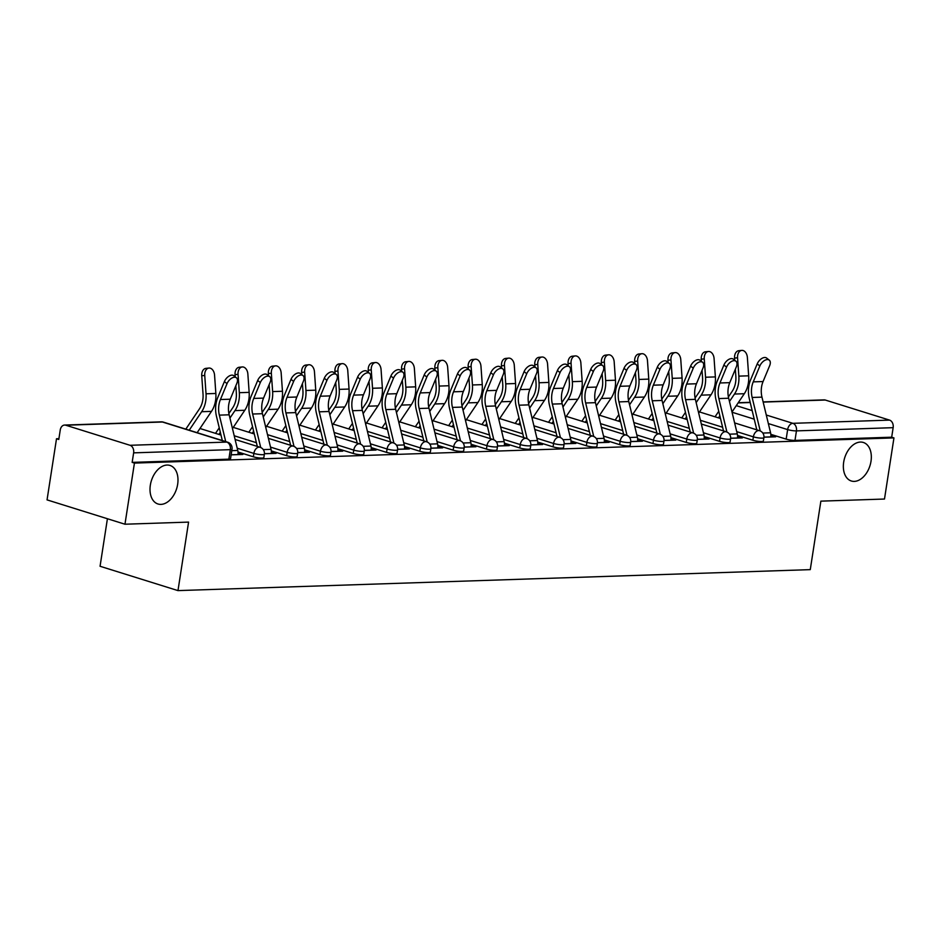 <?xml version="1.0" encoding="UTF-8"?>
<svg xmlns="http://www.w3.org/2000/svg" width="941" height="941" viewBox="0 0 941 941"><rect width="100%" height="100%" fill="white"/><g stroke="black" fill="none" stroke-linecap="round" stroke-linejoin="round"><path stroke-width="1.41" d="M843.677 462.184A20.184 13.245 -72.7 0 1 863.356 442.47A20.184 13.245 -72.7 0 1 871.001 461.278A20.184 13.245 -72.7 0 1 851.323 480.992A20.184 13.245 -72.7 0 1 843.677 462.184M150.337 485.18A20.184 13.245 -72.7 0 1 170.015 465.454A20.184 13.245 -72.7 0 1 177.661 484.274A20.184 13.245 -72.7 0 1 157.982 503.988A20.184 13.245 -72.7 0 1 150.337 485.18M737.521 435.436L752.859 440.235A6.305 1.059 8.8 0 0 761.681 441.505A6.305 1.059 8.8 0 0 763.363 441.058L763.892 437.671A6.305 1.059 -171.2 0 1 762.198 438.13A6.305 1.059 -171.2 0 1 753.388 436.847L736.732 431.648M704.221 436.542L719.559 441.341A6.305 1.059 8.8 0 0 728.369 442.611A6.305 1.059 8.8 0 0 730.063 442.152L730.592 438.777A6.305 1.059 -171.2 0 1 728.899 439.235A6.305 1.059 -171.2 0 1 720.088 437.953L703.421 432.754M670.921 437.647L686.26 442.435A6.305 1.059 8.8 0 0 695.07 443.717A6.305 1.059 8.8 0 0 696.763 443.258L697.281 439.882A6.305 1.059 -171.2 0 1 695.599 440.341A6.305 1.059 -171.2 0 1 686.789 439.059L670.121 433.86M637.622 438.753L652.96 443.54A6.305 1.059 8.8 0 0 661.77 444.822A6.305 1.059 8.8 0 0 663.464 444.364L663.981 440.988A6.305 1.059 -171.2 0 1 662.299 441.447A6.305 1.059 -171.2 0 1 653.477 440.165L636.822 434.965M604.322 439.859L619.66 444.646A6.305 1.059 8.8 0 0 628.47 445.928A6.305 1.059 8.8 0 0 630.164 445.469L630.682 442.094A6.305 1.059 -171.2 0 1 629 442.541A6.305 1.059 -171.2 0 1 620.178 441.27L603.522 436.071M571.022 440.964L586.361 445.752A6.305 1.059 8.8 0 0 595.171 447.034A6.305 1.059 8.8 0 0 596.865 446.575L597.382 443.199A6.305 1.059 -171.2 0 1 595.688 443.646A6.305 1.059 -171.2 0 1 586.878 442.376L570.222 437.165M537.711 442.058L553.061 446.857A6.305 1.059 8.8 0 0 561.871 448.128A6.305 1.059 8.8 0 0 563.553 447.681L564.082 444.305A6.305 1.059 -171.2 0 1 562.389 444.752A6.305 1.059 -171.2 0 1 553.579 443.482L536.923 438.271M504.411 443.164L519.75 447.963A6.305 1.059 8.8 0 0 528.571 449.233A6.305 1.059 8.8 0 0 530.254 448.786L530.783 445.399A6.305 1.059 -171.2 0 1 529.089 445.858A6.305 1.059 -171.2 0 1 520.279 444.575L503.623 439.376M471.112 444.27L486.45 449.069A6.305 1.059 8.8 0 0 495.272 450.339A6.305 1.059 8.8 0 0 496.954 449.892L497.483 446.505A6.305 1.059 -171.2 0 1 495.789 446.963A6.305 1.059 -171.2 0 1 486.979 445.681L470.324 440.482M437.812 445.375L453.15 450.163A6.305 1.059 8.8 0 0 461.96 451.445A6.305 1.059 8.8 0 0 463.654 450.986L464.184 447.61A6.305 1.059 -171.2 0 1 462.49 448.069A6.305 1.059 -171.2 0 1 453.68 446.787L437.012 441.588M404.512 446.481L419.851 451.268A6.305 1.059 8.8 0 0 428.661 452.55A6.305 1.059 8.8 0 0 430.355 452.092L430.872 448.716A6.305 1.059 -171.2 0 1 429.19 449.175A6.305 1.059 -171.2 0 1 420.38 447.892L403.713 442.693M371.213 447.587L386.551 452.374A6.305 1.059 8.8 0 0 395.361 453.656A6.305 1.059 8.8 0 0 397.055 453.197L397.572 449.822A6.305 1.059 -171.2 0 1 395.89 450.28A6.305 1.059 -171.2 0 1 387.069 448.998L370.413 443.799M337.913 448.692L353.251 453.48A6.305 1.059 8.8 0 0 362.062 454.762A6.305 1.059 8.8 0 0 363.755 454.303L364.273 450.927A6.305 1.059 -171.2 0 1 362.591 451.374A6.305 1.059 -171.2 0 1 353.769 450.104L337.113 444.893M304.613 449.798L319.952 454.585A6.305 1.059 8.8 0 0 328.762 455.856A6.305 1.059 8.8 0 0 330.456 455.409L330.973 452.033A6.305 1.059 -171.2 0 1 329.279 452.48A6.305 1.059 -171.2 0 1 320.469 451.21L303.814 445.999M271.302 450.892L286.652 455.691A6.305 1.059 8.8 0 0 295.462 456.961A6.305 1.059 8.8 0 0 297.144 456.514L297.674 453.127A6.305 1.059 -171.2 0 1 295.98 453.586A6.305 1.059 -171.2 0 1 287.17 452.315L270.514 447.104M238.002 451.998L253.341 456.797A6.305 1.059 8.8 0 0 262.163 458.067A6.305 1.059 8.8 0 0 263.845 457.62L264.374 454.232A6.305 1.059 -171.2 0 1 262.68 454.691A6.305 1.059 -171.2 0 1 253.87 453.409L237.214 448.21M58.907 438.671L56.507 438.753L58.789 439.459L60.259 429.943A6.305 4.634 -91.9 0 1 64.588 425.061A6.305 4.634 -91.9 0 1 65.752 425.214L130.034 445.293L226.734 442.094L162.452 422.015L65.752 425.214M107.415 518.738L100.064 566.27L177.978 590.607L188.576 522.102L124.965 524.219L134.434 463.09L893.95 437.906L884.493 499.036L820.87 501.141L810.272 569.634L177.978 590.607M124.965 524.219L47.05 499.883L56.507 438.753M763.127 401.901L824.116 399.878A6.305 4.634 88.1 0 1 825.269 400.031L889.563 420.109A6.305 4.634 88.1 0 1 893.15 427.673L891.68 437.2L794.98 440.4A6.305 1.059 -171.2 0 1 786.17 439.129L770.82 434.33M891.68 437.2L893.95 437.906M132.152 462.384L228.863 459.173A6.305 1.059 8.8 0 0 230.545 458.714L232.015 449.198A6.305 1.059 -171.2 0 1 230.333 449.657L133.634 452.856L132.152 462.384L134.434 463.09M133.634 452.856A6.305 4.634 -91.9 0 0 130.034 445.293M231.145 454.856L242.849 454.468L239.437 453.409L239.261 454.585M264.421 453.762L276.148 453.362L272.737 452.303L272.561 453.491M297.732 452.656L309.448 452.268L306.048 451.198L305.86 452.386M331.032 451.551L342.747 451.162L339.348 450.092L339.16 451.28M364.332 450.445L376.047 450.057L372.648 448.986L372.46 450.174M397.631 449.339L409.359 448.951L405.947 447.892L405.759 449.069M430.931 448.234L442.658 447.845L439.247 446.787L439.059 447.963M464.231 447.128L475.958 446.74L472.547 445.681L472.37 446.857M497.53 446.022L509.257 445.634L505.846 444.575L505.67 445.763M530.83 444.928L542.557 444.54L539.146 443.47L538.97 444.658M564.141 443.823L575.857 443.434L572.457 442.364L572.269 443.552M597.441 442.717L609.156 442.329L605.757 441.258L605.569 442.446M630.741 441.611L642.456 441.223L639.057 440.165L638.868 441.341M664.04 440.506L675.767 440.117L672.356 439.059L672.168 440.235M697.34 439.4L709.067 439.012L705.656 437.953L705.468 439.129M730.639 438.294L742.367 437.906L738.956 436.847L738.779 438.035M763.939 437.2L775.666 436.812L772.255 435.742L772.079 436.93M239.437 453.409L238.038 453.456M272.737 452.303L271.337 452.35M306.048 451.198L304.637 451.245M339.348 450.092L337.937 450.139M372.648 448.986L371.236 449.033M405.947 447.892L404.536 447.94M439.247 446.787L437.847 446.834M472.547 445.681L471.147 445.728M505.846 444.575L504.447 444.623M539.146 443.47L537.746 443.517M572.457 442.364L571.046 442.411M605.757 441.258L604.345 441.305M639.057 440.165L637.645 440.2M672.356 439.059L670.945 439.106M705.656 437.953L704.256 438M738.956 436.847L737.556 436.895M772.255 435.742L770.855 435.789M237.908 454.632L237.92 454.562A7.881 5.799 -91.9 0 0 237.755 450.468L229.157 414.805A19.549 14.386 88.1 0 1 230.251 399.207L236.85 383.316A7.257 4.176 128.1 0 0 236.414 377.776A7.257 4.176 128.1 0 0 227.028 383.646L224.393 381.575A7.257 4.176 -51.9 0 1 233.78 375.706L236.414 377.776M225.722 441.6L219.335 415.134A19.549 14.386 88.1 0 1 220.429 399.537L227.028 383.646M224.393 381.575L217.794 397.467A23.654 17.397 -91.9 0 0 216.477 416.334L222.311 440.541M185.812 429.143L199.421 408.912A19.549 14.386 -91.9 0 0 203.033 394.103L201.739 375.753A7.257 4.905 -95.8 0 1 205.914 368.366L208.914 368.06A7.257 4.905 84.2 0 0 204.738 375.447L206.032 393.797A23.654 17.397 88.1 0 1 201.668 411.711L189.223 430.202M197.151 432.684L211.478 411.382A23.654 17.397 88.1 0 0 215.854 393.467L214.56 375.118A7.257 4.905 84.2 0 0 208.914 368.06M271.208 453.527L271.22 453.456A7.881 5.799 -91.9 0 0 271.055 449.363L262.457 413.699A19.549 14.386 88.1 0 1 263.551 398.102L270.149 382.222A7.257 4.176 128.1 0 0 269.714 376.671A7.257 4.176 128.1 0 0 260.328 382.54L257.693 380.47A7.257 4.176 -51.9 0 1 267.079 374.6L269.714 376.671M260.716 447.516L252.635 414.028A19.549 14.386 88.1 0 1 253.729 398.431L260.328 382.54M257.693 380.47L251.094 396.361A23.654 17.397 -91.9 0 0 249.777 415.228L257.293 446.399M304.519 452.433L304.531 452.35A7.881 5.799 -91.9 0 0 304.355 448.257L295.756 412.605A19.549 14.386 88.1 0 1 296.85 397.008L303.449 381.117A7.257 4.176 128.1 0 0 303.014 375.565A7.257 4.176 128.1 0 0 293.627 381.434L290.992 379.376A7.257 4.176 -51.9 0 1 300.379 373.506L303.014 375.565M294.015 446.41L285.935 412.923A19.549 14.386 88.1 0 1 287.04 397.325L293.627 381.434M290.992 379.376L284.394 395.255A23.654 17.397 -91.9 0 0 283.076 414.122L290.593 445.293M337.819 451.327L337.831 451.245A7.881 5.799 -91.9 0 0 337.654 447.163L329.056 411.499A19.549 14.386 88.1 0 1 330.15 395.902L336.749 380.011A7.257 4.176 128.1 0 0 336.313 374.471A7.257 4.176 128.1 0 0 326.927 380.329L324.292 378.27A7.257 4.176 -51.9 0 1 333.679 372.401L336.313 374.471M327.315 445.305L319.246 411.817A19.549 14.386 88.1 0 1 320.34 396.22L326.927 380.329M324.292 378.27L317.705 394.161A23.654 17.397 -91.9 0 0 316.376 413.028L323.892 444.187M235.191 376.823L235.038 374.647A7.257 4.905 -95.8 0 1 239.214 367.261L242.213 366.955A7.257 4.905 84.2 0 0 238.038 374.342L239.332 392.691A23.654 17.397 88.1 0 1 234.968 410.605L229.945 418.075M232.474 428.567L244.789 410.276A23.654 17.397 88.1 0 0 249.153 392.362L247.859 374.012A7.257 4.905 84.2 0 0 242.213 366.955M215.524 433.354L219.241 427.837M228.875 413.511L232.721 407.806A19.549 14.386 -91.9 0 0 236.332 392.997L235.826 385.786M220.335 432.354L218.935 434.424M268.491 375.718L268.338 373.542A7.257 4.905 -95.8 0 1 272.514 366.167L275.513 365.861A7.257 4.905 84.2 0 0 271.349 373.236L272.631 391.585A23.654 17.397 88.1 0 1 268.267 409.5L263.245 416.969M265.774 427.473L278.089 409.182A23.654 17.397 88.1 0 0 282.453 391.256L281.159 372.907A7.257 4.905 84.2 0 0 275.513 365.861M248.824 432.248L252.541 426.732M262.186 412.405L266.021 406.7A19.549 14.386 -91.9 0 0 269.632 391.891L269.126 384.681M253.635 431.249L252.235 433.319M301.79 374.612L301.638 372.436A7.257 4.905 -95.8 0 1 305.813 365.061L308.813 364.755A7.257 4.905 84.2 0 0 304.649 372.13L305.943 390.48A23.654 17.397 88.1 0 1 301.567 408.394L296.544 415.863M299.073 426.367L311.389 408.076A23.654 17.397 88.1 0 0 315.753 390.162L314.459 371.801A7.257 4.905 84.2 0 0 308.813 364.755M282.124 431.143L285.841 425.626M295.486 411.299L299.32 405.595A19.549 14.386 -91.9 0 0 302.931 390.786L302.426 383.575M286.934 430.143L285.546 432.213M371.119 450.221L371.13 450.139A7.881 5.799 -91.9 0 0 370.966 446.058L362.356 410.394A19.549 14.386 88.1 0 1 363.461 394.797L370.048 378.905A7.257 4.176 128.1 0 0 369.613 373.365A7.257 4.176 128.1 0 0 360.227 379.235L357.592 377.165A7.257 4.176 -51.9 0 1 366.978 371.295L369.613 373.365M360.615 444.199L352.546 410.723A19.549 14.386 88.1 0 1 353.64 395.126L360.227 379.235M357.592 377.165L351.005 393.056A23.654 17.397 -91.9 0 0 349.676 411.923L357.192 443.082M404.418 449.116L404.43 449.033A7.881 5.799 -91.9 0 0 404.265 444.952L395.667 409.288A19.549 14.386 88.1 0 1 396.761 393.691L403.348 377.8A7.257 4.176 128.1 0 0 402.913 372.26A7.257 4.176 128.1 0 0 393.526 378.129L390.891 376.059A7.257 4.176 -51.9 0 1 400.278 370.189L402.913 372.26M393.914 443.093L385.845 409.617A19.549 14.386 88.1 0 1 386.939 394.02L393.526 378.129M390.891 376.059L384.304 391.95A23.654 17.397 -91.9 0 0 382.975 410.817L390.491 441.988M335.09 373.506L334.937 371.33A7.257 4.905 -95.8 0 1 339.113 363.955L342.124 363.649A7.257 4.905 84.2 0 0 337.948 371.025L339.242 389.374A23.654 17.397 88.1 0 1 334.867 407.3L329.844 414.758M332.385 425.261L344.688 406.971A23.654 17.397 88.1 0 0 349.052 389.056L347.77 370.695A7.257 4.905 84.2 0 0 342.124 363.649M315.435 430.049L319.152 424.52M328.785 410.205L332.62 404.501A19.549 14.386 -91.9 0 0 336.231 389.68L335.725 382.469M320.234 429.037L318.846 431.107M368.401 372.401L368.249 370.225A7.257 4.905 -95.8 0 1 372.413 362.85L375.424 362.544A7.257 4.905 84.2 0 0 371.248 369.919L372.542 388.268A23.654 17.397 88.1 0 1 368.166 406.194L363.144 413.652M365.684 424.156L377.988 405.865A23.654 17.397 88.1 0 0 382.364 387.951L381.07 369.601A7.257 4.905 84.2 0 0 375.424 362.544M348.735 428.943L352.452 423.415M362.085 409.1L365.92 403.395A19.549 14.386 -91.9 0 0 369.531 388.586L369.025 381.364M353.534 427.932L352.146 430.002M437.718 448.01L437.73 447.928A7.881 5.799 -91.9 0 0 437.565 443.846L428.967 408.182A19.549 14.386 88.1 0 1 430.061 392.585L436.648 376.694A7.257 4.176 128.1 0 0 436.224 371.154A7.257 4.176 128.1 0 0 426.838 377.023L424.203 374.953A7.257 4.176 -51.9 0 1 433.589 369.084L436.224 371.154M427.214 441.999L419.145 408.512A19.549 14.386 88.1 0 1 420.239 392.915L426.838 377.023M424.203 374.953L417.604 390.844A23.654 17.397 -91.9 0 0 416.275 409.711L423.791 440.882M471.018 446.904L471.029 446.834A7.881 5.799 -91.9 0 0 470.865 442.74L462.266 407.077A19.549 14.386 88.1 0 1 463.36 391.48L469.959 375.588A7.257 4.176 128.1 0 0 469.524 370.048A7.257 4.176 128.1 0 0 460.137 375.918L457.502 373.848A7.257 4.176 -51.9 0 1 466.889 367.978L469.524 370.048M460.514 440.894L452.445 407.406A19.549 14.386 88.1 0 1 453.538 391.809L460.137 375.918M457.502 373.848L450.904 389.739A23.654 17.397 -91.9 0 0 449.575 408.606L457.091 439.776M504.317 445.799L504.329 445.728A7.881 5.799 -91.9 0 0 504.164 441.635L495.566 405.971A19.549 14.386 88.1 0 1 496.66 390.374L503.259 374.483A7.257 4.176 128.1 0 0 502.823 368.943A7.257 4.176 128.1 0 0 493.437 374.812L490.802 372.742A7.257 4.176 -51.9 0 1 500.189 366.872L502.823 368.943M493.825 439.788L485.744 406.3A19.549 14.386 88.1 0 1 486.838 390.703L493.437 374.812M490.802 372.742L484.203 388.633A23.654 17.397 -91.9 0 0 482.886 407.5L490.39 438.671M537.617 444.693L537.64 444.623A7.881 5.799 -91.9 0 0 537.464 440.529L528.866 404.877A19.549 14.386 88.1 0 1 529.959 389.268L536.558 373.389A7.257 4.176 128.1 0 0 536.123 367.837A7.257 4.176 128.1 0 0 526.737 373.706L524.102 371.636A7.257 4.176 -51.9 0 1 533.488 365.778L536.123 367.837M527.125 438.682L519.044 405.195A19.549 14.386 88.1 0 1 520.138 389.598L526.737 373.706M524.102 371.636L517.503 387.527A23.654 17.397 -91.9 0 0 516.186 406.394L523.702 437.565M570.928 443.599L570.94 443.517A7.881 5.799 -91.9 0 0 570.764 439.435L562.165 403.771A19.549 14.386 88.1 0 1 563.259 388.174L569.858 372.283A7.257 4.176 128.1 0 0 569.423 366.731A7.257 4.176 128.1 0 0 560.036 372.601L557.401 370.542A7.257 4.176 -51.9 0 1 566.788 364.673L569.423 366.731M560.424 437.577L552.343 404.089A19.549 14.386 88.1 0 1 553.449 388.492L560.036 372.601M557.401 370.542L550.803 386.433A23.654 17.397 -91.9 0 0 549.485 405.3L557.001 436.459M604.228 442.493L604.24 442.411A7.881 5.799 -91.9 0 0 604.063 438.33L595.465 402.666A19.549 14.386 88.1 0 1 596.559 387.069L603.157 371.177A7.257 4.176 128.1 0 0 602.722 365.637A7.257 4.176 128.1 0 0 593.336 371.507L590.701 369.437A7.257 4.176 -51.9 0 1 600.087 363.567L602.722 365.637M593.724 436.471L585.655 402.983A19.549 14.386 88.1 0 1 586.749 387.386L593.336 371.507M590.701 369.437L584.114 385.328A23.654 17.397 -91.9 0 0 582.785 404.195L590.301 435.354M637.528 441.388L637.539 441.305A7.881 5.799 -91.9 0 0 637.375 437.224L628.776 401.56A19.549 14.386 88.1 0 1 629.87 385.963L636.457 370.072A7.257 4.176 128.1 0 0 636.022 364.532A7.257 4.176 128.1 0 0 626.635 370.401L624.001 368.331A7.257 4.176 -51.9 0 1 633.387 362.461L636.022 364.532M627.024 435.365L618.955 401.889A19.549 14.386 88.1 0 1 620.048 386.292L626.635 370.401M624.001 368.331L617.414 384.222A23.654 17.397 -91.9 0 0 616.084 403.089L623.601 434.26M670.827 440.282L670.839 440.2A7.881 5.799 -91.9 0 0 670.674 436.118L662.076 400.454A19.549 14.386 88.1 0 1 663.17 384.857L669.757 368.966A7.257 4.176 128.1 0 0 669.322 363.426A7.257 4.176 128.1 0 0 659.935 369.295L657.3 367.225A7.257 4.176 -51.9 0 1 666.687 361.356L669.322 363.426M660.323 434.26L652.254 400.784A19.549 14.386 88.1 0 1 653.348 385.187L659.935 369.295M657.3 367.225L650.713 383.116A23.654 17.397 -91.9 0 0 649.384 401.983L656.9 433.154M401.701 371.295L401.548 369.119A7.257 4.905 -95.8 0 1 405.712 361.744L408.723 361.438A7.257 4.905 84.2 0 0 404.548 368.813L405.842 387.174A23.654 17.397 88.1 0 1 401.466 405.089L396.443 412.546M398.984 423.05L411.288 404.759A23.654 17.397 88.1 0 0 415.663 386.845L414.369 368.496A7.257 4.905 84.2 0 0 408.723 361.438M382.034 427.837L385.751 422.309M395.385 407.994L399.219 402.289A19.549 14.386 -91.9 0 0 402.842 387.48L402.325 380.258M386.833 426.826L385.445 428.896M435.001 370.201L434.848 368.025A7.257 4.905 -95.8 0 1 439.024 360.638L442.023 360.332A7.257 4.905 84.2 0 0 437.847 367.708L439.141 386.069A23.654 17.397 88.1 0 1 434.777 403.983L429.755 411.44M432.284 421.944L444.587 403.654A23.654 17.397 88.1 0 0 448.963 385.739L447.669 367.39A7.257 4.905 84.2 0 0 442.023 360.332M415.334 426.732L419.051 421.203M428.684 406.888L432.531 401.184A19.549 14.386 -91.9 0 0 436.142 386.375L435.636 379.164M420.145 425.72L418.745 427.802M468.3 369.095L468.147 366.919A7.257 4.905 -95.8 0 1 472.323 359.533L475.323 359.227A7.257 4.905 84.2 0 0 471.147 366.614L472.441 384.963A23.654 17.397 88.1 0 1 468.077 402.877L463.054 410.347M465.583 420.839L477.887 402.548A23.654 17.397 88.1 0 0 482.262 384.634L480.969 366.284A7.257 4.905 84.2 0 0 475.323 359.227M448.634 425.626L452.35 420.098M461.984 405.783L465.83 400.078A19.549 14.386 -91.9 0 0 469.441 385.269L468.936 378.059M453.444 424.626L452.045 426.696M501.6 367.99L501.447 365.814A7.257 4.905 -95.8 0 1 505.623 358.439L508.622 358.133A7.257 4.905 84.2 0 0 504.447 365.508L505.74 383.857A23.654 17.397 88.1 0 1 501.377 401.772L496.354 409.241M498.883 419.745L511.198 401.454A23.654 17.397 88.1 0 0 515.562 383.528L514.268 365.179A7.257 4.905 84.2 0 0 508.622 358.133M481.933 424.52L485.65 419.004M495.284 404.677L499.13 398.972A19.549 14.386 -91.9 0 0 502.741 384.163L502.235 376.953M486.744 423.521L485.344 425.591M534.9 366.884L534.747 364.708A7.257 4.905 -95.8 0 1 538.922 357.333L541.922 357.027A7.257 4.905 84.2 0 0 537.758 364.402L539.04 382.752A23.654 17.397 88.1 0 1 534.676 400.666L529.654 408.135M532.183 418.639L544.498 400.348A23.654 17.397 88.1 0 0 548.862 382.422L547.568 364.073A7.257 4.905 84.2 0 0 541.922 357.027M515.233 423.415L518.95 417.898M528.595 403.571L532.43 397.867A19.549 14.386 -91.9 0 0 536.041 383.058L535.535 375.847M520.044 422.415L518.644 424.485M568.199 365.778L568.046 363.602A7.257 4.905 -95.8 0 1 572.222 356.227L575.222 355.921A7.257 4.905 84.2 0 0 571.058 363.297L572.351 381.646A23.654 17.397 88.1 0 1 567.976 399.56L562.953 407.03M565.482 417.533L577.798 399.243A23.654 17.397 88.1 0 0 582.161 381.328L580.868 362.967A7.257 4.905 84.2 0 0 575.222 355.921M548.532 422.309L552.249 416.792M561.895 402.477L565.729 396.773A19.549 14.386 -91.9 0 0 569.34 381.952L568.835 374.741M553.343 421.309L551.955 423.379M601.511 364.673L601.346 362.497A7.257 4.905 -95.8 0 1 605.522 355.122L608.533 354.816A7.257 4.905 84.2 0 0 604.357 362.191L605.651 380.54A23.654 17.397 88.1 0 1 601.275 398.466L596.253 405.924M598.794 416.428L611.097 398.137A23.654 17.397 88.1 0 0 615.461 380.223L614.179 361.862A7.257 4.905 84.2 0 0 608.533 354.816M581.844 421.215L585.561 415.687M595.194 401.372L599.029 395.667A19.549 14.386 -91.9 0 0 602.64 380.858L602.134 373.636M586.643 420.204L585.255 422.274M634.81 363.567L634.657 361.391A7.257 4.905 -95.8 0 1 638.821 354.016L641.833 353.71A7.257 4.905 84.2 0 0 637.657 361.085L638.951 379.446A23.654 17.397 88.1 0 1 634.575 397.361L629.553 404.818M632.093 415.322L644.397 397.031A23.654 17.397 88.1 0 0 648.772 379.117L647.479 360.768A7.257 4.905 84.2 0 0 641.833 353.71M615.143 420.109L618.86 414.581M628.494 400.266L632.328 394.561A19.549 14.386 -91.9 0 0 635.94 379.752L635.434 372.53M619.943 419.098L618.555 421.168M704.127 439.176L704.139 439.094A7.881 5.799 -91.9 0 0 703.974 435.013L695.375 399.349A19.549 14.386 88.1 0 1 696.469 383.752L703.056 367.86A7.257 4.176 128.1 0 0 702.633 362.32A7.257 4.176 128.1 0 0 693.246 368.19L690.612 366.12A7.257 4.176 -51.9 0 1 699.998 360.25L702.633 362.32M693.623 433.166L685.554 399.678A19.549 14.386 88.1 0 1 686.648 384.081L693.246 368.19M690.612 366.12L684.013 382.011A23.654 17.397 -91.9 0 0 682.684 400.878L690.2 432.048M668.11 362.473L667.957 360.285A7.257 4.905 -95.8 0 1 672.133 352.91L675.132 352.604A7.257 4.905 84.2 0 0 670.957 359.98L672.25 378.341A23.654 17.397 88.1 0 1 667.875 396.255L662.852 403.713M665.393 414.216L677.696 395.926A23.654 17.397 88.1 0 0 682.072 378.011L680.778 359.662A7.257 4.905 84.2 0 0 675.132 352.604M648.443 419.004L652.16 413.475M661.794 399.16L665.64 393.456A19.549 14.386 -91.9 0 0 669.251 378.647L668.733 371.436M653.242 417.992L651.854 420.074M737.426 438.071L737.438 438A7.881 5.799 -91.9 0 0 737.274 433.907L728.675 398.243A19.549 14.386 88.1 0 1 729.769 382.646L736.368 366.755A7.257 4.176 128.1 0 0 735.933 361.215A7.257 4.176 128.1 0 0 726.546 367.084L723.911 365.014A7.257 4.176 -51.9 0 1 733.298 359.144L735.933 361.215M726.923 432.06L718.853 398.572A19.549 14.386 88.1 0 1 719.947 382.975L726.546 367.084M723.911 365.014L717.313 380.905A23.654 17.397 -91.9 0 0 715.983 399.772L723.5 430.943M701.41 361.368L701.257 359.191A7.257 4.905 -95.8 0 1 705.432 351.805L708.432 351.499A7.257 4.905 84.2 0 0 704.256 358.886L705.55 377.235A23.654 17.397 88.1 0 1 701.186 395.149L696.164 402.607M698.692 413.111L710.996 394.82A23.654 17.397 88.1 0 0 715.372 376.906L714.078 358.556A7.257 4.905 84.2 0 0 708.432 351.499M681.743 417.898L685.46 412.37M695.093 398.055L698.94 392.35A19.549 14.386 -91.9 0 0 702.551 377.541L702.045 370.331M686.554 416.887L685.154 418.968M770.726 436.965L770.738 436.895A7.881 5.799 -91.9 0 0 770.573 432.801L761.975 397.137A19.549 14.386 88.1 0 1 763.069 381.54L769.667 365.661A7.257 4.176 128.1 0 0 769.232 360.109A7.257 4.176 128.1 0 0 759.846 365.978L757.211 363.908A7.257 4.176 -51.9 0 1 766.597 358.039L769.232 360.109M760.234 430.954L752.153 397.467A19.549 14.386 88.1 0 1 753.247 381.87L759.846 365.978M757.211 363.908L750.612 379.799A23.654 17.397 -91.9 0 0 749.295 398.666L756.799 429.837M734.709 360.262L734.556 358.086A7.257 4.905 -95.8 0 1 738.732 350.711L741.731 350.393A7.257 4.905 84.2 0 0 737.556 357.78L738.85 376.129A23.654 17.397 88.1 0 1 734.486 394.044L729.463 401.513M731.992 412.005L744.307 393.714A23.654 17.397 88.1 0 0 748.671 375.8L747.377 357.451A7.257 4.905 84.2 0 0 741.731 350.393M715.042 416.792L718.759 411.276M728.393 396.949L732.239 391.244A19.549 14.386 -91.9 0 0 735.85 376.435L735.344 369.225M719.853 415.793L718.453 417.863M752.859 440.235L753.388 436.847A6.305 4.14 -72.7 0 1 758.611 430.566A6.305 4.14 107.3 0 1 759.54 430.696L734.615 422.909M719.559 441.341L720.088 437.953A6.305 4.14 -72.7 0 1 725.311 431.672A6.305 4.14 107.3 0 1 726.24 431.79L701.316 424.015M686.26 442.435L686.789 439.059A6.305 4.14 -72.7 0 1 692 432.778A6.305 4.14 107.3 0 1 692.929 432.895L668.016 425.12M652.96 443.54L653.477 440.165A6.305 4.14 -72.7 0 1 658.7 433.883A6.305 4.14 107.3 0 1 659.629 434.001L634.716 426.226M619.66 444.646L620.178 441.27A6.305 4.14 -72.7 0 1 625.4 434.989A6.305 4.14 107.3 0 1 626.33 435.107L601.417 427.32M586.361 445.752L586.878 442.376A6.305 4.14 -72.7 0 1 592.101 436.083A6.305 4.14 107.3 0 1 593.03 436.212L568.117 428.426M553.061 446.857L553.579 443.482A6.305 4.14 -72.7 0 1 558.801 437.189A6.305 4.14 107.3 0 1 559.73 437.318L534.817 429.531M519.75 447.963L520.279 444.575A6.305 4.14 -72.7 0 1 525.501 438.294A6.305 4.14 107.3 0 1 526.431 438.424L501.518 430.637M486.45 449.069L486.979 445.681A6.305 4.14 -72.7 0 1 492.202 439.4A6.305 4.14 107.3 0 1 493.131 439.529L468.206 431.743M453.15 450.163L453.68 446.787A6.305 4.14 -72.7 0 1 458.902 440.506A6.305 4.14 107.3 0 1 459.831 440.623L434.907 432.848M419.851 451.268L420.38 447.892A6.305 4.14 -72.7 0 1 425.591 441.611A6.305 4.14 107.3 0 1 426.52 441.729L401.607 433.954M386.551 452.374L387.069 448.998A6.305 4.14 -72.7 0 1 392.291 442.717A6.305 4.14 107.3 0 1 393.22 442.835L368.307 435.06M353.251 453.48L353.769 450.104A6.305 4.14 -72.7 0 1 358.991 443.811A6.305 4.14 107.3 0 1 359.921 443.94L335.008 436.154M319.952 454.585L320.469 451.21A6.305 4.14 -72.7 0 1 325.692 444.917A6.305 4.14 107.3 0 1 326.621 445.046L301.708 437.259M286.652 455.691L287.17 452.315A6.305 4.14 -72.7 0 1 292.392 446.022A6.305 4.14 107.3 0 1 293.321 446.152L268.408 438.365M253.341 456.797L253.87 453.409A6.305 4.14 -72.7 0 1 259.093 447.128A6.305 4.14 107.3 0 1 260.022 447.257L235.109 439.471M786.17 439.129L787.641 429.602L768.35 423.579M754.235 419.168L732.051 412.24M736.274 405.642L752.165 410.617M766.28 415.016L792.863 423.321L889.563 420.109M825.269 400.031L763.175 402.089M750.224 402.525L738.109 402.924M722.606 427.238L700.422 420.309M689.306 428.343L667.122 421.415M656.006 429.449L633.822 422.521M622.707 430.555L600.523 423.626M589.407 431.66L567.223 424.732M556.107 432.766L533.923 425.826M522.808 433.86L500.624 426.932M489.508 434.965L467.324 428.037M456.197 436.071L434.013 429.143M422.897 437.177L400.713 430.249M389.598 438.283L367.413 431.354M356.298 439.388L334.114 432.46M322.998 440.494L300.814 433.566M289.699 441.588L267.515 434.66M256.399 442.693L234.215 435.765M228.863 459.173L230.333 449.657A6.305 4.634 88.1 0 0 226.734 442.094A6.305 4.14 -72.7 0 1 227.663 442.211L163.381 422.133A6.305 6.305 0 0 0 161.299 421.85L64.588 425.061M794.98 440.4L796.451 430.884A6.305 1.059 -171.2 0 1 787.641 429.602A6.305 4.14 107.3 0 1 792.863 423.321A6.305 4.634 88.1 0 1 796.451 430.884L893.15 427.673M161.299 421.85A6.305 4.634 -91.9 0 1 162.452 422.015A6.305 4.14 -72.7 0 1 163.381 422.133M231.157 454.785L237.92 454.562M231.792 450.668L237.755 450.468M219.335 415.134L229.157 414.805M220.429 399.537L230.251 399.207M204.738 375.447L201.739 375.753M215.854 393.467L206.032 393.797M211.478 411.382L201.668 411.711M264.433 453.68L271.22 453.456M263.28 449.622L271.055 449.363M252.635 414.028L262.457 413.699M253.729 398.431L263.551 398.102M297.732 452.574L304.531 452.35M296.58 448.516L304.355 448.257M285.935 412.923L295.756 412.605M287.04 397.325L296.85 397.008M331.032 451.468L337.831 451.245M329.891 447.41L337.654 447.163M319.246 411.817L329.056 411.499M320.34 396.22L330.15 395.902M238.038 374.342L235.038 374.647M249.153 392.362L239.332 392.691M244.789 410.276L234.968 410.605M271.349 373.236L268.338 373.542M282.453 391.256L272.631 391.585M278.089 409.182L268.267 409.5M304.649 372.13L301.638 372.436M315.753 390.162L305.943 390.48M311.389 408.076L301.567 408.394M364.332 450.363L371.13 450.139M363.191 446.316L370.966 446.058M352.546 410.723L362.356 410.394M353.64 395.126L363.461 394.797M397.631 449.257L404.43 449.033M396.49 445.211L404.265 444.952M385.845 409.617L395.667 409.288M386.939 394.02L396.761 393.691M337.948 371.025L334.937 371.33M349.052 389.056L339.242 389.374M344.688 406.971L334.867 407.3M371.248 369.919L368.249 370.225M382.364 387.951L372.542 388.268M377.988 405.865L368.166 406.194M430.943 448.163L437.73 447.928M429.79 444.105L437.565 443.846M419.145 408.512L428.967 408.182M420.239 392.915L430.061 392.585M464.242 447.057L471.029 446.834M463.09 442.999L470.865 442.74M452.445 407.406L462.266 407.077M453.538 391.809L463.36 391.48M497.542 445.952L504.329 445.728M496.389 441.894L504.164 441.635M485.744 406.3L495.566 405.971M486.838 390.703L496.66 390.374M530.842 444.846L537.64 444.623M529.689 440.788L537.464 440.529M519.044 405.195L528.866 404.877M520.138 389.598L529.959 389.268M564.141 443.74L570.94 443.517M562.989 439.682L570.764 439.435M552.343 404.089L562.165 403.771M553.449 388.492L563.259 388.174M597.441 442.635L604.24 442.411M596.3 438.588L604.063 438.33M585.655 402.983L595.465 402.666M586.749 387.386L596.559 387.069M630.741 441.529L637.539 441.305M629.6 437.483L637.375 437.224M618.955 401.889L628.776 401.56M620.048 386.292L629.87 385.963M664.04 440.423L670.839 440.2M662.899 436.377L670.674 436.118M652.254 400.784L662.076 400.454M653.348 385.187L663.17 384.857M404.548 368.813L401.548 369.119M415.663 386.845L405.842 387.174M411.288 404.759L401.466 405.089M437.847 367.708L434.848 368.025M448.963 385.739L439.141 386.069M444.587 403.654L434.777 403.983M471.147 366.614L468.147 366.919M482.262 384.634L472.441 384.963M477.887 402.548L468.077 402.877M504.447 365.508L501.447 365.814M515.562 383.528L505.74 383.857M511.198 401.454L501.377 401.772M537.758 364.402L534.747 364.708M548.862 382.422L539.04 382.752M544.498 400.348L534.676 400.666M571.058 363.297L568.046 363.602M582.161 381.328L572.351 381.646M577.798 399.243L567.976 399.56M604.357 362.191L601.346 362.497M615.461 380.223L605.651 380.54M611.097 398.137L601.275 398.466M637.657 361.085L634.657 361.391M648.772 379.117L638.951 379.446M644.397 397.031L634.575 397.361M697.352 439.329L704.139 439.094M696.199 435.271L703.974 435.013M685.554 399.678L695.375 399.349M686.648 384.081L696.469 383.752M670.957 359.98L667.957 360.285M682.072 378.011L672.25 378.341M677.696 395.926L667.875 396.255M730.651 438.224L737.438 438M729.498 434.166L737.274 433.907M718.853 398.572L728.675 398.243M719.947 382.975L729.769 382.646M704.256 358.886L701.257 359.191M715.372 376.906L705.55 377.235M710.996 394.82L701.186 395.149M763.951 437.118L770.738 436.895M762.798 433.06L770.573 432.801M752.153 397.467L761.975 397.137M753.247 381.87L763.069 381.54M737.556 357.78L734.556 358.086M748.671 375.8L738.85 376.129M744.307 393.714L734.486 394.044M199.963 428.496L220.982 435.06M264.374 454.232A6.305 6.305 0 0 0 260.022 447.257M233.274 427.39L254.293 433.954M297.674 453.127A6.305 6.305 0 0 0 293.321 446.152M266.574 426.285L287.593 432.848M330.973 452.033A6.305 6.305 0 0 0 326.621 445.046M299.873 425.179L320.893 431.754M364.273 450.927A6.305 6.305 0 0 0 359.921 443.94M333.173 424.085L354.192 430.649M397.572 449.822A6.305 6.305 0 0 0 393.22 442.835M366.472 422.98L387.492 429.543M430.872 448.716A6.305 6.305 0 0 0 426.52 441.729M399.772 421.874L420.792 428.437M464.184 447.61A6.305 6.305 0 0 0 459.831 440.623M433.072 420.768L454.091 427.332M497.483 446.505A6.305 6.305 0 0 0 493.131 439.529M466.383 419.662L487.391 426.226M530.783 445.399A6.305 6.305 0 0 0 526.431 438.424M499.683 418.557L520.702 425.12M564.082 444.305A6.305 6.305 0 0 0 559.73 437.318M532.982 417.451L554.002 424.015M597.382 443.199A6.305 6.305 0 0 0 593.03 436.212M566.282 416.357L587.302 422.921M630.682 442.094A6.305 6.305 0 0 0 626.33 435.107M599.582 415.252L620.601 421.815M663.981 440.988A6.305 6.305 0 0 0 659.629 434.001M632.881 414.146L653.901 420.709M697.281 439.882A6.305 6.305 0 0 0 692.929 432.895M666.181 413.04L687.201 419.604M730.592 438.777A6.305 6.305 0 0 0 726.24 431.79M699.481 411.935L720.5 418.498M763.892 437.671A6.305 6.305 0 0 0 759.54 430.696M750.177 402.325L738.238 402.724M232.015 449.198A6.305 6.305 0 0 0 227.663 442.211"/></g></svg>
